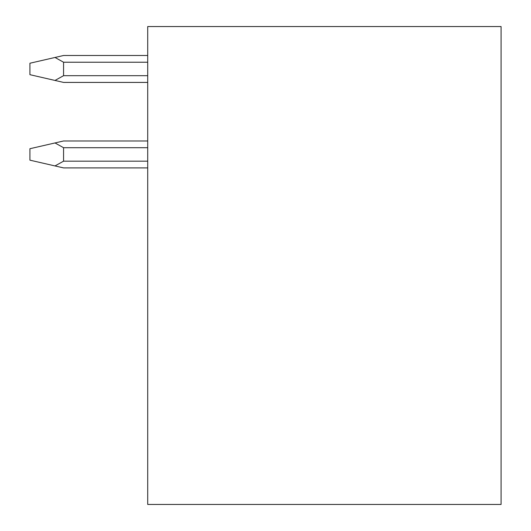 <?xml version="1.0" encoding="UTF-8"?>
<svg xmlns="http://www.w3.org/2000/svg" width="531" height="531" viewBox="0 0 531 531"><rect width="100%" height="100%" fill="white"/><g stroke="black" fill="none" stroke-linecap="round" stroke-linejoin="round"><path stroke-width="0.8" d="M147.711 26.55L147.711 504.45L501.085 504.45L501.085 26.55L147.711 26.55M147.711 82.418L63.567 82.418L54.998 80.447L63.567 75.687L63.567 62.227L54.998 57.467L63.567 55.496L147.711 55.496M54.998 80.447L29.915 74.679L29.915 63.235L54.998 57.467M147.711 167.902L63.567 167.902L147.711 167.902L63.567 167.902L29.915 160.163L29.915 148.72L63.567 140.974L147.711 140.974M54.998 165.931L63.567 161.172L63.567 147.711L54.998 142.945M63.567 75.687L147.711 75.687M63.567 62.227L147.711 62.227M63.567 147.711L147.711 147.711M63.567 161.172L147.711 161.172"/></g></svg>
